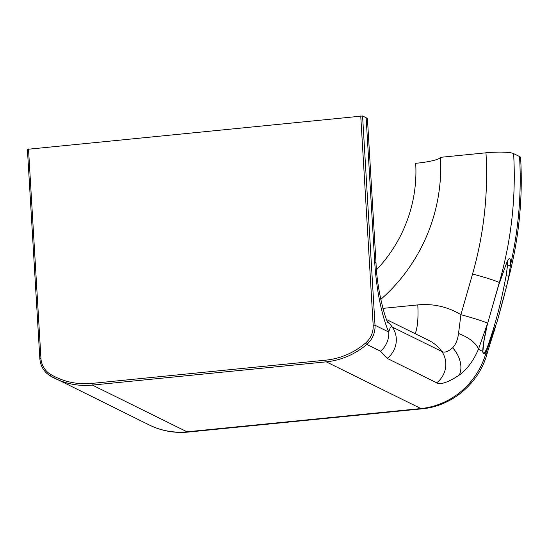 <?xml version="1.0" encoding="UTF-8"?>
<svg xmlns="http://www.w3.org/2000/svg" width="548" height="548" viewBox="0 0 548 548"><rect width="100%" height="100%" fill="white"/><g stroke="black" fill="none" stroke-linecap="round" stroke-linejoin="round"><path stroke-width="0.82" d="M380.778 299.407A168.914 161.448 -63.7 0 0 440.421 157.338L485.966 152.81A22.53 3.391 -3.4 0 1 513.599 153.584L519.538 156.523A30.037 4.521 -3.4 0 1 520.6 157.612C522.929 197.588 519.093 237.133 509.078 276.233L506.612 286.337A30.037 1.987 -166.2 0 0 506.612 286.268L508.9 275.932A30.037 1.897 14.4 0 1 509.078 276.233M376.497 269.774A137.055 130.999 -63.7 0 0 415.685 163.325A33.791 5.09 176.6 0 0 440.421 157.338M507.647 260.964L507.558 265.061A1.5 0.617 4 0 0 508.914 265.629A1.5 0.617 4 0 0 510.435 265.307C510.791 256.745 509.4 256.265 506.263 263.869L498.29 286.104L487.282 324.642C484.192 337.787 482.699 346.733 482.802 351.487C482.939 354.056 483.713 354.44 485.138 352.638L487.302 348.905L497.31 321.06L506.612 286.268L504.139 285.803C499.673 308.147 493.947 328.985 486.973 348.309L485.035 352.076C483.768 353.864 483.055 353.508 482.911 351.028A1.5 1.062 177.5 0 1 482.918 351.042A1.5 1.062 177.5 0 1 482.918 351.049A1.5 1.062 177.5 0 1 482.802 351.487L478.411 349.316L487.624 323.19A22.53 1.24 15.9 0 0 460.916 314.71L458.525 333.52C457.69 339.849 455.724 344.61 452.614 347.802C448.059 351.741 444.455 352.967 441.798 351.487L392.3 327.053C391.299 325.526 390.121 327.19 388.765 332.04L375.01 325.252L362.577 115.991L366.139 117.752A37.552 5.651 -3.4 0 1 367.468 119.122L376.051 263.581A37.552 5.651 -3.4 0 0 374.722 262.218A75.097 18.968 84.3 0 0 388.765 332.04A22.53 21.536 -63.7 0 1 380.559 351.206L387.169 358.371A22.53 21.536 -63.7 0 0 392.3 327.053A37.552 35.887 116.3 0 0 387.443 321.546M486.631 349.083A1.5 0.87 -152.7 0 1 486.912 349.665L485.953 353.035A30.037 1.658 15.9 0 1 487.056 353.85L488.254 349.645A30.037 1.658 -164.1 0 0 487.302 348.905A1.5 0.808 25.4 0 0 486.973 348.309M386.587 319.573L428.899 340.466A37.552 35.887 116.3 0 1 441.798 351.487A22.53 21.536 116.3 0 1 436.674 382.812C440.77 384.908 448.312 382.326 459.286 375.065C467.081 369.407 473.451 360.824 478.411 349.316A22.53 9.85 23.4 0 0 458.525 333.52M507.558 265.061L506.181 275.528L504.139 285.803M506.181 275.528A1.5 0.397 -168.1 0 0 507.695 276.021A1.5 0.397 -168.1 0 0 508.9 275.932L510.435 265.307A375.496 358.892 116.3 0 0 519.538 156.523M485.966 152.81A352.967 337.363 116.3 0 1 472.547 273.986A22.53 1.24 15.9 0 1 499.324 282.494L498.235 286.275M487.295 324.56L483.898 341.363L482.918 351.042M27.455 149.316L362.577 115.991M499.427 282.782A1.5 0.356 -160.8 0 0 499.523 282.7A1.5 0.356 -160.8 0 0 499.495 282.576L499.324 282.494A375.496 358.892 -63.7 0 0 513.599 153.584M366.139 117.752L374.722 262.218M415.151 333.677A37.552 9.48 84.3 0 0 417.775 304.907L382.922 308.373M360.735 115.943L373.167 325.204A21.03 20.098 116.3 0 1 365.509 343.089A73.596 70.343 116.3 0 1 325.772 360.159L91.906 383.408A1.5 0.377 84.3 0 0 92.393 385.086L326.252 361.838L420.905 408.561L187.039 431.81L92.393 385.086A75.097 71.781 -63.7 0 1 54.745 378.319A75.097 71.781 -63.7 0 1 50.258 375.894A1.5 0.438 120.5 0 0 50.258 375.894L149.392 425.043A75.097 71.781 116.3 0 0 187.039 431.81A30.037 7.59 84.3 0 0 188.252 432.057C174.613 433.352 161.66 431.009 149.392 425.043M485.035 352.076A1.5 1.165 36.8 0 1 485.138 352.638L485.953 353.035A75.097 71.781 116.3 0 1 420.905 408.561A30.037 7.59 84.3 0 0 422.111 408.808L188.252 432.057M422.111 408.808C452.107 406.198 479.075 383.189 487.056 353.85A30.037 1.658 15.9 0 1 483.953 353.72M39.888 358.577A22.53 21.536 -63.7 0 0 50.245 375.88A1.5 0.438 120.5 0 1 50.615 374.4A21.03 20.098 116.3 0 1 40.936 358.234L39.888 358.577M472.547 273.986L460.916 314.71A75.097 71.781 -63.7 0 0 417.775 304.907M387.169 358.371L436.674 382.812M459.286 375.065A22.53 15.947 -122.3 0 0 452.614 347.802M325.772 360.159A1.5 0.377 84.3 0 0 326.252 361.838A75.097 71.781 -63.7 0 0 366.804 344.418A22.53 21.536 -63.7 0 0 375.01 325.252L373.167 325.204M365.509 343.089L366.804 344.418L380.559 351.206M91.906 383.408A73.596 70.343 116.3 0 1 50.615 374.4M40.936 358.234L28.503 148.974M506.605 286.337L505.64 290.296M488.261 349.597L495.769 326.053M388.251 323.101L388.251 323.101C385.333 319.95 376.887 288.981 376.051 263.581M487.699 323.169L498.324 286.214L505.537 265.931L508.434 259.238M497.31 321.06L504.866 293.42M27.4 149.262L39.833 358.522C40.484 366.153 43.956 371.941 50.252 375.887"/></g></svg>
